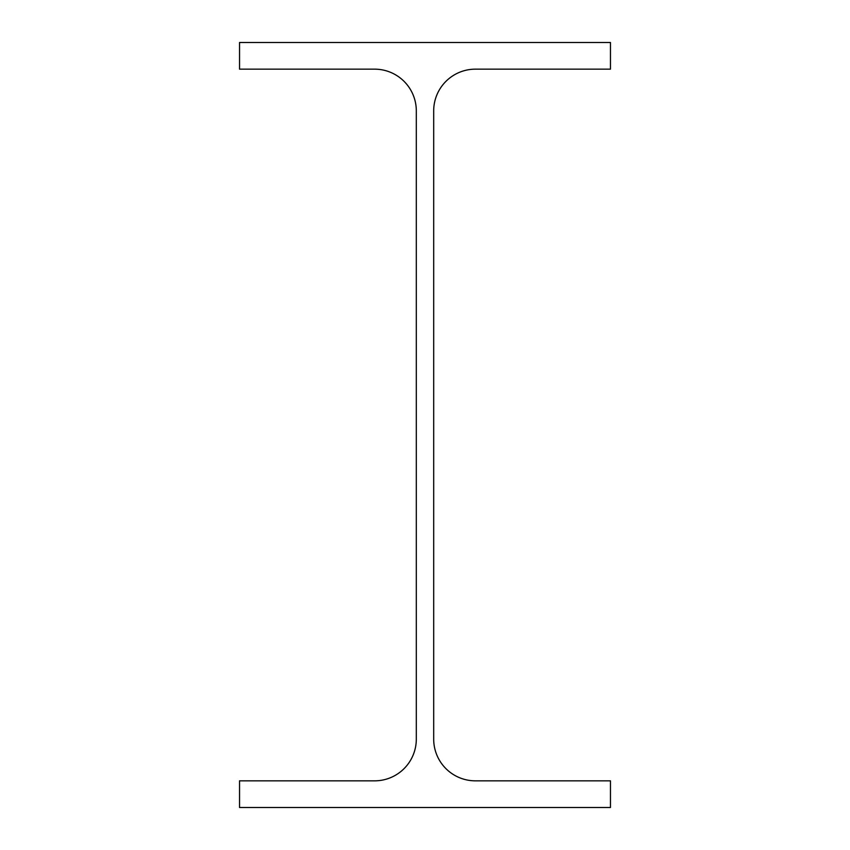 <?xml version="1.0" encoding="UTF-8"?>
<svg xmlns="http://www.w3.org/2000/svg" width="850" height="850" viewBox="0 0 850 850"><rect width="100%" height="100%" fill="white"/><g stroke="black" fill="none" stroke-linecap="round" stroke-linejoin="round"><path stroke-width="0.64" stroke-dasharray="4.25 3.19" d="M433.691 739.117L433.691 110.882A41.724 41.724 0 0 1 475.416 69.158L610.459 69.158L610.459 42.5L239.541 42.5L239.541 69.158L374.584 69.158A41.724 41.724 0 0 1 416.309 110.882L416.309 739.117A41.724 41.724 0 0 1 374.584 780.842L239.541 780.842L239.541 807.5L610.459 807.5L610.459 780.842L475.416 780.842A41.724 41.724 0 0 1 433.691 739.117"/><path stroke-width="1.27" d="M433.691 739.117L433.691 110.882A41.724 41.724 0 0 1 475.416 69.158L610.459 69.158L610.459 42.5L239.541 42.5L239.541 69.158L374.584 69.158A41.724 41.724 0 0 1 416.309 110.882L416.309 739.117A41.724 41.724 0 0 1 374.584 780.842L239.541 780.842L239.541 807.5L610.459 807.5L610.459 780.842L475.416 780.842A41.724 41.724 0 0 1 433.691 739.117"/></g></svg>
